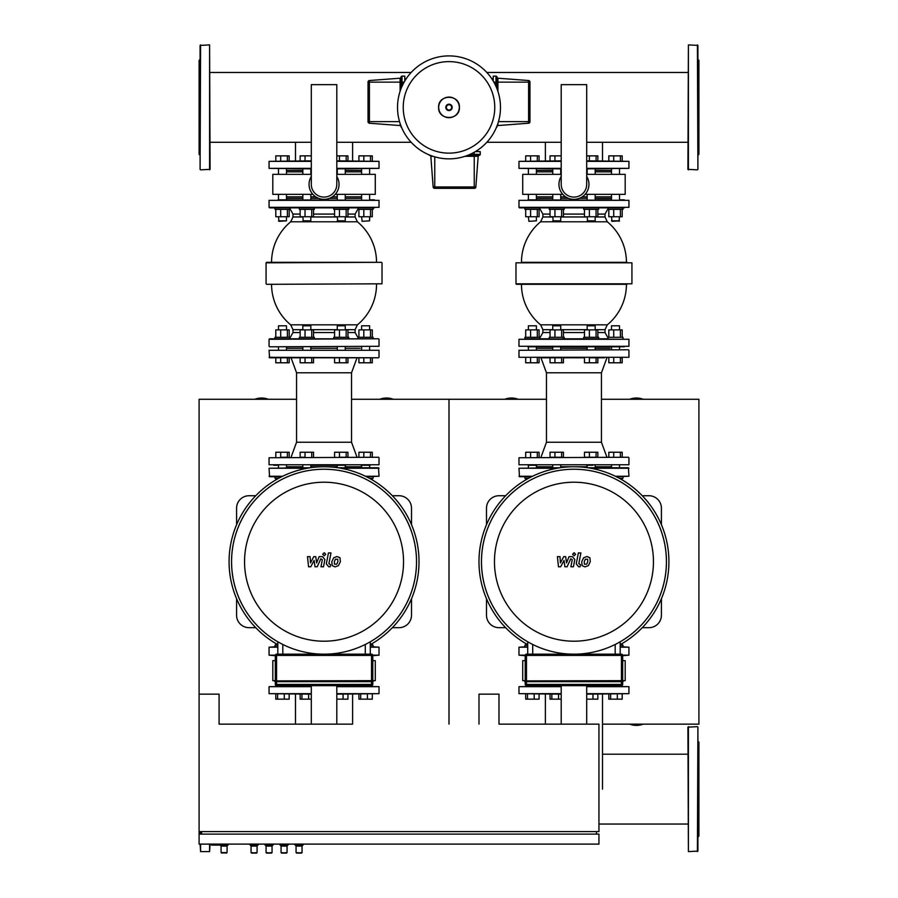 <?xml version="1.0" encoding="UTF-8"?>
<svg xmlns="http://www.w3.org/2000/svg" width="898" height="898" viewBox="0 0 898 898"><rect width="100%" height="100%" fill="white"/><g stroke="black" fill="none" stroke-linecap="round" stroke-linejoin="round"><path stroke-width="1.35" d="M622.931 680.662L524.724 680.909L524.971 681.661L622.931 681.661L524.724 681.414M524.724 680.909L526.475 680.909L526.475 655.428L621.438 655.428L621.438 680.909L623.19 681.414M526.475 681.661L525.218 681.661L525.218 684.411A1.246 1.246 0 0 0 526.475 685.657L621.438 685.657A1.246 1.246 0 0 0 622.684 684.411L622.684 681.661L621.438 681.661L621.438 680.909L526.475 680.909L526.475 684.411L525.218 684.411M622.684 660.67L625.188 660.67L625.188 680.662L622.684 680.662L622.684 655.428A1.246 1.246 0 0 0 621.438 654.171L526.475 654.171A1.246 1.246 0 0 0 525.218 655.428L525.218 680.662L522.726 680.662L522.726 660.67L525.218 660.67M587.651 559.252L585.305 559.252L584.239 561.699L584.351 564.169L586.697 564.169L587.763 561.699L587.651 559.252M583.633 557.77L581.724 561.699L582.095 565.639L584.98 566.885L588.37 565.639L590.278 561.699L589.896 557.77L587 556.536L583.633 557.77M578.368 552.932L576.235 563.877L578.626 566.773L580.063 566.773L580.478 564.629L578.795 563.72L580.883 552.932L578.368 552.932M574.125 555.783L575.652 554.257L574.125 552.719L572.598 554.257L574.125 555.783M560.666 566.773L564.023 560.419L564.898 566.773L567.109 566.773L570.746 558.781L572.25 559.69L570.892 566.773L573.418 566.773L574.799 559.521L572.396 556.637L569.051 556.648L566.526 562.9L565.661 556.648L563.697 556.648L560.419 562.9L560.004 556.648L557.4 556.648L558.466 566.773L560.666 566.773M527.721 644.663A94.963 94.963 0 0 1 573.957 466.747A94.963 94.963 0 0 1 620.181 644.663M573.957 469.239A92.46 92.46 0 0 0 481.485 561.71A92.46 92.46 0 0 0 573.957 654.171A92.46 92.46 0 0 0 666.417 561.71A92.46 92.46 0 0 0 573.957 469.239M620.181 654.171L620.181 641.789A92.46 92.46 0 0 0 573.957 469.239A92.46 92.46 0 0 0 527.721 641.789L527.721 654.171M494.461 561.71A79.495 79.495 0 0 1 573.957 482.215A79.495 79.495 0 0 1 653.452 561.71A79.495 79.495 0 0 1 573.957 641.206A79.495 79.495 0 0 1 494.461 561.71M505.653 627.68L498.985 627.68A12.493 12.493 0 0 1 486.491 615.186L486.491 598.697M505.653 495.73L498.985 495.73A12.493 12.493 0 0 0 486.491 508.223L486.491 524.724M642.261 627.68L648.928 627.68A12.493 12.493 0 0 0 661.422 615.186L661.422 598.697M661.422 524.724L661.422 508.223A12.493 12.493 0 0 0 648.928 495.73L642.261 495.73M557.142 468.24L518.977 468.24L519.471 476.737L531.537 476.737M615.343 476.243L628.937 476.243L628.432 467.746L587.696 467.746M518.977 468.24L560.206 467.746M536.398 466.747L552.741 466.747M560.734 466.747L587.169 466.747M595.172 466.747L611.516 466.747M616.365 476.737L628.937 476.243M687.913 72.469L486.839 72.469M687.913 142.288L586.697 142.288M561.205 142.288L486.839 142.288M623.01 209.335L623.01 207.842L623.01 209.335L608.013 209.335L608.013 207.842L598.663 207.842L598.663 209.335L583.666 209.335L583.666 207.842L564.236 207.842L564.236 209.335L549.239 209.335L549.239 207.842L539.889 207.842L539.889 209.335L524.892 209.335L524.892 207.842L519.471 207.842L624.29 207.842M587.169 220.829L595.172 220.829L587.674 221.335L587.169 216.732M586.697 155.859L597.855 155.859L597.855 160.854M589.38 160.854L589.38 155.859M596.07 160.854L596.07 155.859M597.855 209.335L597.855 216.732L584.475 216.732L584.475 209.335M596.07 209.335L596.07 216.732M589.38 209.335L589.38 216.732M552.741 220.829L560.734 220.829L553.235 221.335L552.741 216.732M550.047 160.854L550.047 155.859L561.205 155.859M554.942 160.854L554.942 155.859M563.428 209.335L563.428 216.732L550.047 216.732L550.047 209.335M561.632 209.335L561.632 216.732M554.942 209.335L554.942 216.732M528.9 221.335L536.398 220.829L528.9 221.335L528.394 216.732M525.7 160.854L525.7 155.859L539.081 155.859L539.081 160.854M530.606 160.854L530.606 155.859M537.296 160.854L537.296 155.859M539.081 209.335L539.081 216.732L525.7 216.732L525.7 209.335M537.296 209.335L537.296 216.732M530.606 209.335L530.606 216.732M623.01 478.241L623.01 476.737L623.01 478.241L619.25 478.241M608.822 457.25L608.822 452.244L622.202 452.244L622.202 457.25L620.406 457.25L620.406 452.244M613.716 457.25L613.716 452.244M622.202 478.241L622.202 479.914M620.406 478.241L620.406 478.881M589.38 452.244L589.38 457.25L584.475 457.25L584.475 452.244L597.855 452.244L597.855 457.25L596.07 457.25L596.07 452.244M589.38 457.25L596.07 457.25M554.942 452.244L554.942 457.25L550.047 457.25L550.047 452.244L563.428 452.244L563.428 457.25L561.632 457.25L561.632 452.244M554.942 457.25L561.632 457.25M528.664 478.241L524.892 478.241L524.892 476.737M525.7 478.241L525.7 479.914M525.7 457.25L525.7 452.244L539.081 452.244L539.081 457.25M530.606 457.25L530.606 452.244M537.296 457.25L537.296 452.244M540.966 457.25L546.467 442.254L546.467 372.782L601.447 372.782L606.947 357.786M609.966 348.289L595.172 348.289L609.966 348.289M518.977 357.281L628.937 357.281L518.977 357.281L518.977 350.287L628.432 349.782L518.977 350.287M546.467 442.254L601.447 442.254L601.447 372.782M628.432 457.25L518.977 457.744L628.432 457.25M518.977 464.749L628.937 464.749L518.977 464.749L518.977 457.744M586.675 465.243L592.893 465.243M528.237 465.243L536.892 465.243M546.467 372.782L540.966 357.786L550.047 357.786L550.047 362.781L563.428 362.781L563.428 357.786L584.475 357.786L584.475 362.781L597.855 362.781L597.855 357.786L604.433 357.786M536.398 348.289L552.741 348.289L536.398 348.289M560.734 348.289L587.169 348.289L560.734 348.289M611.516 220.829L619.508 220.829L612.009 221.335L611.516 216.732L612.009 221.335M622.202 209.335L622.202 216.732L608.822 216.732L608.822 209.335M620.406 209.335L620.406 216.732M613.716 209.335L613.716 216.732M608.822 160.854L608.822 155.859L622.202 155.859L622.202 160.854M613.716 160.854L613.716 155.859M620.406 160.854L620.406 155.859M623.01 338.793L623.01 337.289L608.013 337.289L608.013 338.793L564.236 338.793L564.236 337.289L549.239 337.289L549.239 338.793L539.889 338.793L539.889 337.289L524.892 337.289L524.892 338.793L537.7 338.793M564.236 338.793L562.036 338.793M560.734 325.794L552.741 325.794L560.734 325.794L560.734 329.892M563.428 337.289L563.428 329.892L550.047 329.892L550.047 337.289M561.632 337.289L561.632 329.892M554.942 337.289L554.942 329.892M550.047 357.786L554.942 357.786L554.942 362.781M554.942 357.786L561.632 357.786L561.632 362.781M598.663 338.793L598.663 337.289L583.666 337.289L583.666 338.793M595.172 325.794L587.169 325.794L595.172 325.794L595.172 329.892M597.855 337.289L597.855 329.892L584.475 329.892L584.475 337.289M596.07 337.289L596.07 329.892M589.38 337.289L589.38 329.892M596.07 362.781L596.07 357.786L589.38 357.786L589.38 362.781M596.07 357.786L597.855 357.786M619.508 325.794L611.516 325.794L619.508 325.794L619.508 329.892M622.202 337.289L622.202 329.892L608.822 329.892L608.822 337.289M620.406 337.289L620.406 329.892M613.716 337.289L613.716 329.892M608.822 357.786L608.822 362.781L622.202 362.781L622.202 357.786L620.406 357.786L620.406 362.781M613.716 357.786L613.716 362.781M536.398 325.794L528.394 325.794L536.398 325.794L536.398 329.892M539.081 337.289L539.081 329.892L525.7 329.892L525.7 337.289M537.296 337.289L537.296 329.892M530.606 337.289L530.606 329.892M525.7 357.786L525.7 362.781L539.081 362.781L539.081 357.786M530.606 357.786L530.606 362.781M537.296 357.786L537.296 362.781M595.172 170.351L611.516 170.351M561.205 168.858L518.977 168.353L561.205 168.353M561.205 161.359L518.977 161.359L561.205 160.854M586.697 160.854L628.937 161.359L586.697 161.359M586.697 168.353L628.937 168.353L586.697 168.858M536.398 170.351L552.741 170.351M627.062 262.317L525.465 262.317M587.169 198.346L579.333 198.346M568.569 198.346L560.734 198.346M552.741 198.346L536.398 198.346M515.98 283.813L515.98 262.822L631.934 262.822L631.934 283.813L515.98 283.813L626.434 284.307A52.477 52.477 0 0 1 607.295 324.84L540.607 324.84L542.886 329.667L542.886 332.541L539.889 337.884M516.473 284.307L627.062 284.307M631.934 262.822L521.469 262.317A52.477 52.477 0 0 1 540.607 221.795L607.295 221.795L605.016 216.968L595.172 216.968M628.937 339.287L628.937 346.291L518.977 346.291L518.977 339.287L628.937 339.287L524.892 338.793M527.901 346.785L624.29 346.785M628.937 200.344L628.937 207.337L518.977 207.337L518.977 200.344L628.937 200.344L527.901 199.839M595.666 346.785L619.665 346.785M620.013 199.839L624.29 199.839M611.01 199.839L595.666 199.839M555.02 346.785L561.239 346.785M549.239 207.842L539.889 207.842L539.889 209.335M611.516 198.346L595.172 198.346M586.697 176.446A14.997 14.997 0 0 1 573.957 199.345A14.997 14.997 0 0 1 561.205 176.446M561.205 84.637L561.205 184.348A12.74 12.74 0 0 0 573.957 197.089A12.74 12.74 0 0 0 586.697 184.348L586.697 84.637L561.205 84.637M562.777 194.35L522.726 194.35L522.726 174.347L561.205 174.347M586.697 174.347L625.188 174.347L625.188 194.35L585.126 194.35M611.516 196.842L595.172 196.842M587.169 196.842L582.241 196.842M565.661 196.842L560.734 196.842M552.741 196.842L536.398 196.842M611.516 171.855L595.172 171.855M552.741 171.855L536.398 171.855M524.892 646.672L524.892 645.179L527.721 645.179M525.7 645.179L525.7 643.507M527.496 645.179L527.496 644.54M539.081 694.154L539.081 699.16L525.7 699.16L525.7 694.154M534.187 694.154L534.187 699.16M527.496 694.154L527.496 699.16M620.181 645.179L623.01 645.179L623.01 646.672L623.01 645.179M622.202 645.179L622.202 643.507M622.202 694.154L622.202 699.16L608.822 699.16L608.822 694.154M617.308 694.154L617.308 699.16M610.618 694.154L610.618 699.16M597.855 694.154L597.855 699.16L586.697 699.16M592.961 694.154L592.961 699.16M561.205 699.16L550.047 699.16L550.047 694.154M558.534 694.154L558.534 699.16M551.843 694.154L551.843 699.16M586.697 686.162L628.937 686.667L586.697 686.667M586.697 693.66L628.937 693.66L586.697 694.154M561.205 694.154L518.977 693.66L561.205 693.66M561.205 686.667L518.977 686.667L561.205 686.162M586.697 724.147L586.697 685.657M561.205 685.657L561.205 724.147M620.181 646.672L628.937 647.177L628.937 655.17L622.684 655.675M527.721 647.177L518.977 647.177L518.977 655.17L525.251 655.17M518.977 655.17L525.218 655.675M518.977 647.177L527.721 646.672M687.913 824.038L598.944 824.038M687.913 754.208L602.513 754.208M643.159 399.273A18.746 18.746 0 0 0 629.7 399.273M518.202 399.273A18.746 18.746 0 0 0 504.743 399.273M602.513 724.147L698.902 724.147L698.902 399.273L601.447 399.273M351.533 399.273L449 399.273L449 724.147L449 399.273L546.467 399.273M352.611 694.154L352.611 724.147L219.09 724.147L295.487 724.147L295.487 694.154M629.7 724.147A18.746 18.746 0 0 0 643.159 724.147M228.081 844.109L227.082 846.107L227.082 852.595L221.088 852.595L226.588 853.1L221.088 852.595L221.088 846.107L220.089 845.108M258.074 844.109L257.075 846.107L257.075 852.595L251.575 853.1L256.57 853.1L251.07 852.595L251.07 846.107L250.071 844.109M303.053 844.109L302.054 846.107L302.054 852.595L296.553 853.1L301.56 853.1L296.059 852.595L296.059 846.107L295.06 844.109M288.056 844.109L287.057 846.107L287.057 852.595L281.557 853.1L286.563 853.1L281.063 852.595L281.063 846.107L280.064 844.109M273.071 844.109L272.06 846.107L272.06 852.595L266.571 853.1L271.566 853.1L266.066 852.595L266.066 846.107L265.067 844.109M478.993 724.147L478.993 694.154L498.985 694.154L498.985 724.147L598.944 724.147L598.944 831.604L199.098 831.604L199.098 844.109L598.944 844.109L598.944 834.107L199.098 834.107M296.553 399.273L199.098 399.273L199.098 831.604M596.44 834.107L596.44 831.604M211.591 844.109L211.591 845.108L224.085 845.108L224.085 844.109M201.59 834.107L201.59 831.604M199.098 694.154L219.09 694.154L219.09 724.147M227.082 852.595L221.582 853.1M228.081 845.108L224.085 845.108M227.082 846.107L221.088 846.107M257.075 852.595L251.575 853.1M258.074 845.108L250.071 845.108M257.075 846.107L251.07 846.107M302.054 852.595L296.553 853.1M303.053 845.108L295.06 845.108M302.054 846.107L296.059 846.107M287.057 852.595L281.557 853.1M288.056 845.108L280.064 845.108M287.057 846.107L281.063 846.107M272.06 852.595L266.571 853.1M273.071 845.108L265.067 845.108M272.06 846.107L266.066 846.107M373.029 680.662L274.81 680.909L275.069 681.661L373.029 681.661L274.81 681.414M373.276 680.909L373.029 681.661L371.525 681.661L371.525 680.909L373.276 680.909M274.81 680.909L371.525 680.662L276.562 680.909L276.562 684.411L275.316 684.411A1.246 1.246 0 0 0 276.562 685.657L371.525 685.657A1.246 1.246 0 0 0 372.782 684.411L372.782 681.661M372.782 660.67L375.274 660.67L375.274 680.662L372.782 680.662L372.782 655.428A1.246 1.246 0 0 0 371.525 654.171L276.562 654.171A1.246 1.246 0 0 0 275.316 655.428L275.316 680.662L272.812 680.662L272.812 660.67L275.316 660.67M275.316 681.661L275.316 684.411M337.749 559.252L335.392 559.252L334.337 561.699L334.438 564.169L336.784 564.169L337.85 561.699L337.749 559.252M333.719 557.77L331.811 561.699L332.193 565.639L335.077 566.885L338.467 565.639L340.376 561.699L339.994 557.77L337.087 556.536L333.719 557.77M328.455 552.932L326.333 563.877L328.724 566.773L330.161 566.773L330.576 564.629L328.881 563.72L330.98 552.932L328.455 552.932M324.223 555.783L325.75 554.257L324.223 552.719L322.685 554.257L324.223 555.783M310.764 566.773L314.109 560.419L314.996 566.773L317.207 566.773L320.833 558.781L322.337 559.69L320.979 566.773L323.505 566.773L324.896 559.521L322.494 556.637L319.149 556.648L316.624 562.9L315.759 556.648L313.784 556.648L310.506 562.9L310.091 556.648L307.486 556.648L308.553 566.773L310.764 566.773M277.819 644.663A94.963 94.963 0 0 1 324.043 466.747A94.963 94.963 0 0 1 370.279 644.663M324.043 469.239A92.46 92.46 0 0 0 231.583 561.71A92.46 92.46 0 0 0 324.043 654.171A92.46 92.46 0 0 0 416.515 561.71A92.46 92.46 0 0 0 324.043 469.239M370.279 654.171L370.279 641.789A92.46 92.46 0 0 0 324.043 469.239A92.46 92.46 0 0 0 277.819 641.789L277.819 654.171M244.548 561.71A79.495 79.495 0 0 1 324.043 482.215A79.495 79.495 0 0 1 403.539 561.71A79.495 79.495 0 0 1 324.043 641.206A79.495 79.495 0 0 1 244.548 561.71M255.739 627.68L249.072 627.68A12.493 12.493 0 0 1 236.578 615.186L236.578 598.697M255.739 495.73L249.072 495.73A12.493 12.493 0 0 0 236.578 508.223L236.578 524.724M392.347 627.68L399.015 627.68A12.493 12.493 0 0 0 411.509 615.186L411.509 598.697M411.509 524.724L411.509 508.223A12.493 12.493 0 0 0 399.015 495.73L392.347 495.73M401.013 77.138A0.999 0.999 0 0 1 402.012 76.139L402.012 82.133L401.013 82.133L401.013 77.138M401.013 88.722L401.013 82.133L400.093 82.133L400.093 78.205A0.999 0.999 0 0 0 401.013 77.206M401.631 127.538A0.999 0.999 0 0 1 401.013 126.618L401.013 126.034M404.762 81.045L404.762 76.139L402.012 76.139M399.531 121.623L369.415 121.623L369.415 123.228L400.093 125.552A0.999 0.999 0 0 1 401.013 126.551M400.093 91.304L400.093 82.133L369.415 82.133L369.415 80.528A1.504 1.504 0 0 0 368.034 82.032A1.504 1.504 0 0 1 369.415 80.528L400.093 78.205M369.415 123.228A1.504 1.504 0 0 1 368.034 121.735L368.034 82.032M404.762 78.642L406.289 78.642M496.987 88.722L496.987 77.138A0.999 0.999 0 0 0 495.988 76.139L495.988 82.133L497.907 82.133L497.907 78.205A0.999 0.999 0 0 1 496.987 77.206A0.999 0.999 0 0 0 497.907 78.205L528.585 80.528A1.504 1.504 0 0 1 529.966 82.032A1.504 1.504 0 0 0 528.585 80.528A1.504 1.504 0 0 1 529.966 82.032A1.504 1.504 0 0 0 528.585 80.528L528.585 82.133L529.966 82.032M496.37 127.538A0.999 0.999 0 0 0 496.987 126.618L496.987 126.551A0.999 0.999 0 0 1 497.907 125.552L528.585 123.228A1.504 1.504 0 0 0 529.966 121.735L529.966 82.133M493.238 81.045L493.238 76.139L495.988 76.139M493.238 78.642L491.711 78.642M467.656 155.354L479.24 155.354A0.999 0.999 0 0 0 480.239 154.355L474.245 154.355L474.245 156.286L478.174 156.286A0.999 0.999 0 0 1 479.162 155.354A0.999 0.999 0 0 0 478.174 156.286L475.85 186.964A1.504 1.504 0 0 1 474.346 188.344A1.504 1.504 0 0 0 475.85 186.964A1.504 1.504 0 0 1 474.346 188.344A1.504 1.504 0 0 0 475.85 186.964L474.245 186.964L474.346 188.344M428.84 154.748A0.999 0.999 0 0 0 429.76 155.354L430.344 155.354M475.334 151.605L480.239 151.605L480.239 154.355M432.926 156.286L430.827 156.286A0.999 0.999 0 0 0 429.828 155.354A0.999 0.999 0 0 1 430.827 156.286L433.15 186.964A1.504 1.504 0 0 0 434.643 188.344L474.245 188.344M477.736 151.605L477.736 150.089M500.478 107.378A51.478 51.478 0 0 1 449 158.856A51.478 51.478 0 0 1 397.522 107.378A51.478 51.478 0 0 1 449 55.901A51.478 51.478 0 0 1 500.478 107.378A51.478 51.478 0 0 0 449 55.901A51.478 51.478 0 0 0 397.522 107.378M449 61.614A45.764 45.764 0 0 1 494.764 107.378A45.764 45.764 0 0 1 449 153.143A45.764 45.764 0 0 1 403.236 107.378A45.764 45.764 0 0 1 449 61.614M307.239 468.24L269.063 468.24L269.568 476.737L281.635 476.737M365.441 476.243L379.023 476.243L378.529 467.746L337.794 467.746M269.063 468.24L310.304 467.746M286.484 466.747L302.828 466.747M310.831 466.747L337.266 466.747M345.259 466.747L361.602 466.747M366.463 476.737L379.023 476.243M697.409 169.857L687.913 169.352L688.407 44.9L697.903 45.405L697.903 169.352L697.409 44.9M697.903 155.354L698.902 154.355L698.902 60.391L697.903 59.391M697.903 160.36L697.903 131.961M697.903 91.787L697.903 63.388M697.903 58.886L697.903 54.396M697.903 122.959L697.903 107.378M697.409 726.65L687.913 727.144L688.407 851.596L697.903 851.102L697.903 727.144L697.409 851.596M697.903 741.142L698.902 742.141L698.902 836.105L697.903 837.104M200.591 169.857L210.087 169.352L209.593 44.9L200.097 45.405L200.097 169.352L200.591 44.9M200.097 155.354L199.098 154.355L199.098 60.391L200.097 59.391M411.161 72.469L210.087 72.469M411.161 142.288L336.795 142.288M311.303 142.288L210.087 142.288M348.761 207.842L348.761 209.335L333.764 209.335L333.764 207.842M337.266 220.829L345.259 220.829L337.76 221.335L337.266 216.732M336.795 155.859L347.953 155.859L347.953 160.854M339.466 160.854L339.466 155.859M346.157 160.854L346.157 155.859M347.953 209.335L347.953 216.732L334.572 216.732L334.572 209.335M346.157 209.335L346.157 216.732M339.466 209.335L339.466 216.732M314.334 207.842L314.334 209.335L299.337 209.335L299.337 207.842L287.787 207.842M302.828 220.829L310.831 220.829L303.333 221.335L302.828 216.732M300.145 160.854L300.145 155.859L311.303 155.859M305.039 160.854L305.039 155.859M313.525 209.335L313.525 216.732L300.145 216.732L300.145 209.335M311.729 209.335L311.729 216.732M305.039 209.335L305.039 216.732M289.987 207.842L289.987 209.335L274.99 209.335L274.99 207.842L269.568 207.842L374.376 207.842M278.492 220.829L286.484 220.829L278.986 221.335L278.492 216.732M275.798 160.854L275.798 155.859L289.178 155.859L289.178 160.854M280.692 160.854L280.692 155.859M287.382 160.854L287.382 155.859M289.178 209.335L289.178 216.732L275.798 216.732L275.798 209.335M287.382 209.335L287.382 216.732M280.692 209.335L280.692 216.732M373.108 476.737L373.108 478.241L369.336 478.241M358.919 457.25L358.919 452.244L372.3 452.244L372.3 457.25M363.813 457.25L363.813 452.244M370.504 457.25L370.504 452.244M372.3 478.241L372.3 479.914M370.504 478.241L370.504 478.881M334.572 457.25L334.572 452.244L347.953 452.244L347.953 457.25L346.157 457.25L346.157 452.244M346.157 457.25L339.466 457.25L339.466 452.244M305.039 452.244L305.039 457.25L300.145 457.25L300.145 452.244L313.525 452.244L313.525 457.25M311.729 457.25L311.729 452.244M278.75 478.241L274.99 478.241L274.99 476.737L274.99 478.241M275.798 478.241L275.798 479.914M275.798 457.25L275.798 452.244L289.178 452.244L289.178 457.25M287.382 452.244L287.382 457.25L280.692 457.25L280.692 452.244M291.053 457.25L296.553 442.254L296.553 372.782L351.533 372.782L357.034 357.786L358.919 357.786L358.919 362.781L372.3 362.781L372.3 357.786L378.529 357.786L269.568 357.786L269.063 350.287L379.023 350.287L269.063 350.287M360.064 348.289L345.259 348.289L360.064 348.289M296.553 442.254L351.533 442.254L351.533 372.782M311.325 465.243L345.764 465.243M378.529 457.25L269.063 457.744L378.529 457.25M269.063 464.749L379.023 464.749L269.063 464.749L269.063 457.744M361.108 465.243L370.099 465.243M277.987 465.243L273.71 465.243M286.484 348.289L302.828 348.289L286.484 348.289M310.831 348.289L337.266 348.289L310.831 348.289M373.108 209.335L373.108 207.842L373.108 209.335L358.111 209.335L358.111 207.842L358.111 209.335M362.107 221.335L369.606 220.829L362.107 221.335L361.602 216.732M372.3 209.335L372.3 216.732L358.919 216.732L358.919 209.335M370.504 209.335L370.504 216.732M363.813 209.335L363.813 216.732M358.919 160.854L358.919 155.859L372.3 155.859L372.3 160.854M363.813 160.854L363.813 155.859M370.504 160.854L370.504 155.859M314.334 338.793L314.334 337.289L299.337 337.289L299.337 338.793M310.831 325.794L302.828 325.794L310.831 325.794L310.831 329.892M313.525 337.289L313.525 329.892L300.145 329.892L300.145 337.289M311.729 337.289L311.729 329.892M305.039 337.289L305.039 329.892M305.039 362.781L305.039 357.786L300.145 357.786L300.145 362.781L313.525 362.781L313.525 357.786L311.729 357.786L311.729 362.781M348.761 338.793L348.761 337.289L333.764 337.289L333.764 338.793M345.259 325.794L337.266 325.794L345.259 325.794L345.259 329.892M347.953 337.289L347.953 329.892L334.572 329.892L334.572 337.289M346.157 337.289L346.157 329.892M339.466 337.289L339.466 329.892M334.572 357.786L334.572 362.781L347.953 362.781L347.953 357.786L346.157 357.786L346.157 362.781M339.466 357.786L339.466 362.781M373.108 338.793L373.108 337.289L358.111 337.289L358.111 338.793M369.606 325.794L361.602 325.794L369.606 325.794L369.606 329.892M372.3 337.289L372.3 329.892L358.919 329.892L358.919 337.289M370.504 337.289L370.504 329.892M363.813 337.289L363.813 329.892M370.504 362.781L370.504 357.786L363.813 357.786L363.813 362.781M287.787 338.793L289.987 338.793L289.987 337.289L274.99 337.289L274.99 338.793L269.568 338.793L374.376 338.793M286.484 325.794L278.492 325.794L286.484 325.794L286.484 329.892M289.178 337.289L289.178 329.892L275.798 329.892L275.798 337.289M287.382 337.289L287.382 329.892M280.692 337.289L280.692 329.892M275.798 357.786L275.798 362.781L289.178 362.781L289.178 357.786M280.692 357.786L280.692 362.781M287.382 357.786L287.382 362.781M345.259 170.351L361.602 170.351M311.303 168.858L269.063 168.353L311.303 168.353M311.303 161.359L269.063 161.359L311.303 160.854M336.795 160.854L379.023 161.359L336.795 161.359M336.795 168.353L379.023 168.353L336.795 168.858M286.81 170.351L302.828 170.351M376.531 262.317L266.571 262.317L376.531 262.317A52.477 52.477 0 0 0 357.393 221.795L290.705 221.795A52.477 52.477 0 0 0 271.566 262.317M337.266 198.346L329.431 198.346M318.667 198.346L310.831 198.346M302.828 198.346L286.81 198.346M270.938 284.307L382.02 283.813L270.938 284.307M273.71 346.785L379.023 346.291L273.71 346.785M379.023 200.344L379.023 207.337L269.063 207.337L269.063 200.344L379.023 200.344L277.987 199.839M374.376 199.839L369.763 199.839M286.99 199.839L278.335 199.839M277.987 346.785L269.568 346.785M275.563 284.307L266.571 284.307M361.602 198.346L345.259 198.346M336.795 176.446A14.997 14.997 0 0 1 324.043 199.345A14.997 14.997 0 0 1 311.303 176.446M311.303 84.637L311.303 184.348A12.74 12.74 0 0 0 324.043 197.089A12.74 12.74 0 0 0 336.795 184.348L336.795 84.637L311.303 84.637M312.874 194.35L272.812 194.35L272.812 174.347L311.303 174.347M336.795 174.347L375.274 174.347L375.274 194.35L335.223 194.35M361.602 196.842L345.259 196.842M337.266 196.842L332.339 196.842M315.759 196.842L310.831 196.842M302.828 196.842L286.484 196.842M361.602 171.855L345.259 171.855M302.828 171.855L286.484 171.855M274.99 645.179L274.99 646.672L274.99 645.179L277.819 645.179M275.798 645.179L275.798 643.507M277.594 645.179L277.594 644.54M289.178 694.154L289.178 699.16L275.798 699.16L275.798 694.154M284.284 694.154L284.284 699.16M277.594 694.154L277.594 699.16M370.279 645.179L373.108 645.179L373.108 646.672L373.108 645.179M372.3 645.179L372.3 643.507M372.3 694.154L372.3 699.16L358.919 699.16L358.919 694.154M367.394 694.154L367.394 699.16M360.704 694.154L360.704 699.16M347.953 694.154L347.953 699.16L336.795 699.16M343.058 694.154L343.058 699.16M311.303 699.16L300.145 699.16L300.145 694.154M308.62 694.154L308.62 699.16M301.93 694.154L301.93 699.16M336.795 686.162L379.023 686.667L336.795 686.667M336.795 693.66L379.023 693.66L336.795 694.154M311.303 694.154L269.063 693.66L311.303 693.66M311.303 686.667L269.063 686.667L311.303 686.162M336.795 724.147L336.795 685.657M311.303 685.657L311.303 724.147M370.279 646.672L379.023 647.177L379.023 655.17L372.782 655.675M277.819 647.177L269.063 647.177L269.063 655.17L275.338 655.17M269.063 655.17L275.316 655.675M269.063 647.177L277.819 646.672M210.087 844.109L209.593 851.596L200.591 851.596L200.097 844.109M200.097 831.604L200.097 834.107M393.257 399.273A18.746 18.746 0 0 0 379.798 399.273M268.3 399.273A18.746 18.746 0 0 0 254.841 399.273M621.438 654.171L621.438 655.428L622.684 655.428M621.438 681.661L621.438 684.411L526.475 684.411L526.475 685.657M622.684 684.411L621.438 684.411L621.438 685.657M525.218 655.428L526.475 655.428L526.475 654.171M532.716 654.171L532.716 644.472M615.186 644.472L615.186 654.171M518.977 476.243L532.559 476.243M590.761 468.24L628.937 468.24M552.741 216.968L542.886 216.968L540.607 221.795M587.169 216.968L560.734 216.968M584.475 214.083L563.428 214.083M550.047 214.083L542.886 214.083L542.886 216.968M550.047 332.541L542.886 332.541M584.475 332.541L563.428 332.541M587.169 329.667L560.734 329.667M552.741 329.667L542.886 329.667M607.295 324.84L605.016 329.667L595.172 329.667M605.016 329.667L605.016 332.541L597.855 332.541M608.013 208.751L605.016 214.083L597.855 214.083M620.181 647.177L628.937 647.177M622.662 655.17L628.937 655.17M276.562 680.662L276.562 655.428L372.782 655.428M371.525 654.171L371.525 680.662M371.525 681.661L371.525 684.411L276.562 684.411L276.562 685.657M372.782 684.411L371.525 684.411L371.525 685.657M275.316 655.428L276.562 655.428L276.562 654.171M282.814 654.171L282.814 644.472M365.284 644.472L365.284 654.171M404.134 82.133L402.012 82.133L402.012 86.331M400.093 125.552L400.093 123.453M368.034 121.623L369.415 121.623L369.415 82.133L368.034 82.133M493.866 82.133L495.988 82.133L495.988 86.331M497.907 123.453L497.907 125.552A0.999 0.999 0 0 0 496.987 126.551M497.907 91.304L497.907 82.133L528.585 82.133L528.585 123.228M498.469 121.623L529.966 121.623M474.245 152.245L474.245 154.355L470.047 154.355M465.074 156.286L474.245 156.286L474.245 186.964L433.15 186.964M434.755 156.847L434.755 188.344M459.305 107.378A10.305 10.305 0 0 1 449 117.683A10.305 10.305 0 0 1 438.695 107.378A10.305 10.305 0 0 1 449 97.074A10.305 10.305 0 0 1 459.305 107.378M452.177 107.378A3.177 3.177 0 0 1 449 110.555A3.177 3.177 0 0 1 445.823 107.378A3.177 3.177 0 0 1 449 104.19A3.177 3.177 0 0 1 452.177 107.378M451.649 107.378A2.649 2.649 0 0 1 449 110.027A2.649 2.649 0 0 1 446.351 107.378A2.649 2.649 0 0 1 449 104.729A2.649 2.649 0 0 1 451.649 107.378M269.063 476.243L282.657 476.243M340.858 468.24L379.023 468.24M688.407 169.857L688.407 44.9M688.407 726.65L688.407 851.596M209.593 169.857L209.593 44.9M378.529 357.786L269.063 357.281M302.828 216.968L292.984 216.968L290.705 221.795M337.266 216.968L310.831 216.968M334.572 214.083L313.525 214.083M300.145 214.083L292.984 214.083L292.984 216.968M300.145 332.541L292.984 332.541L289.987 337.884M334.572 332.541L313.525 332.541M337.266 329.667L310.831 329.667M302.828 329.667L292.984 329.667L292.984 332.541M345.259 329.667L355.114 329.667L357.393 324.84L290.705 324.84L292.984 329.667M266.066 283.813L266.066 262.822L381.527 262.317M269.063 346.291L269.063 339.287L378.529 338.793M355.114 329.667L355.114 332.541L347.953 332.541M358.111 208.751L355.114 214.083L347.953 214.083M355.114 214.083L355.114 216.968L345.259 216.968M370.279 647.177L379.023 647.177M372.749 655.17L379.023 655.17M209.593 844.109L209.593 851.596M200.591 831.604L200.591 834.107M200.591 844.109L200.591 851.596M545.389 160.854L545.389 142.288M602.513 142.288L602.513 160.854M602.513 694.154L602.513 789.129M545.389 724.147L545.389 694.154M587.169 199.839L587.169 194.35M587.169 174.347L587.169 168.858M595.172 168.858L595.172 174.347M595.172 194.35L595.172 199.839M595.172 216.732L595.172 220.829M552.741 199.839L552.741 194.35M552.741 174.347L552.741 168.858M560.734 168.858L560.734 174.347M560.734 194.35L560.734 199.839M560.734 216.732L560.734 220.829M528.394 199.839L528.394 194.35M528.394 174.347L528.394 168.858M536.398 168.858L536.398 174.347M536.398 194.35L536.398 199.839M536.398 216.732L536.398 220.829M619.508 168.858L619.508 174.347L619.508 168.858M619.508 194.35L619.508 199.839L619.508 194.35M611.516 467.746L611.516 465.243M619.508 465.243L619.508 467.746M587.169 467.667L587.169 465.243M595.172 465.243L595.172 467.746M552.741 467.746L552.741 465.243M560.734 465.243L560.734 467.667M528.394 467.746L528.394 465.243M536.398 465.243L536.398 467.746M628.937 357.281L628.937 350.287M628.937 457.744L628.937 464.749M601.447 442.254L606.947 457.25M611.516 199.839L611.516 194.35M611.516 174.347L611.516 168.858M619.508 216.732L619.014 221.335M560.734 349.782L560.734 346.785M552.741 329.892L552.741 325.794M552.741 349.782L552.741 346.785M595.172 349.782L595.172 346.785M587.169 329.892L587.169 325.794M587.169 349.782L587.169 346.785M619.508 349.782L619.508 346.785M611.516 329.892L611.516 325.794M611.516 349.782L611.516 346.785M536.398 349.782L536.398 346.785M528.394 329.892L528.394 325.794M528.394 349.782L528.394 346.785M518.977 168.353L518.977 161.359M628.937 161.359L628.937 168.353M626.434 262.317A52.477 52.477 0 0 0 607.295 221.795M542.886 214.083L539.889 208.751M521.469 284.307A52.477 52.477 0 0 0 540.607 324.84M605.016 332.541L608.013 337.884M605.016 214.083L605.016 216.968M628.937 686.667L628.937 693.66M518.977 693.66L518.977 686.667M295.487 160.854L295.487 142.288M352.611 142.288L352.611 160.854M438.606 107.378C437.966 120.781 460.034 120.781 459.394 107.378C460.034 93.964 437.966 93.976 438.606 107.378M337.266 199.839L337.266 194.35M337.266 174.347L337.266 168.858M345.259 168.858L345.259 174.347M345.259 194.35L345.259 199.839M345.259 216.732L345.259 220.829M302.828 199.839L302.828 194.35M302.828 174.347L302.828 168.858M310.831 168.858L310.831 174.347M310.831 194.35L310.831 199.839M310.831 216.732L310.831 220.829M278.492 199.839L278.492 194.35L278.492 199.839M278.492 174.347L278.492 168.858L278.492 174.347M286.484 168.858L286.484 174.347M286.484 194.35L286.484 199.839M286.484 216.732L286.484 220.829M274.99 209.335L274.99 207.842M369.606 216.732L369.606 220.829L369.606 216.732M361.602 467.746L361.602 465.243M369.606 465.243L369.606 467.746M337.266 467.667L337.266 465.243M345.259 465.243L345.259 467.746M302.828 467.746L302.828 465.243M310.831 465.243L310.831 467.667M278.492 467.746L278.492 465.243L278.492 467.746M286.484 465.243L286.484 467.746M379.023 357.281L379.023 350.287M379.023 457.744L379.023 464.749M351.533 442.254L357.034 457.25M296.553 372.782L291.053 357.786M361.602 199.839L361.602 194.35M361.602 174.347L361.602 168.858M369.606 168.858L369.606 174.347M369.606 194.35L369.606 199.839M310.831 349.782L310.831 346.785M302.828 329.892L302.828 325.794M302.828 349.782L302.828 346.785M345.259 349.782L345.259 346.785M337.266 329.892L337.266 325.794M337.266 349.782L337.266 346.785M369.606 349.782L369.606 346.785M361.602 329.892L361.602 325.794M361.602 349.782L361.602 346.785M286.484 349.782L286.484 346.785M278.492 329.892L278.492 325.794M278.492 349.782L278.492 346.785M269.063 168.353L269.063 161.359M379.023 161.359L379.023 168.353M292.984 214.083L289.987 208.751M357.393 324.84A52.477 52.477 0 0 0 376.531 284.307M379.023 339.287L379.023 346.291M382.02 262.822L382.02 283.813M271.566 284.307A52.477 52.477 0 0 0 290.705 324.84M355.114 332.541L358.111 337.884M357.393 221.795L355.114 216.968M379.023 686.667L379.023 693.66M269.063 693.66L269.063 686.667"/></g></svg>
